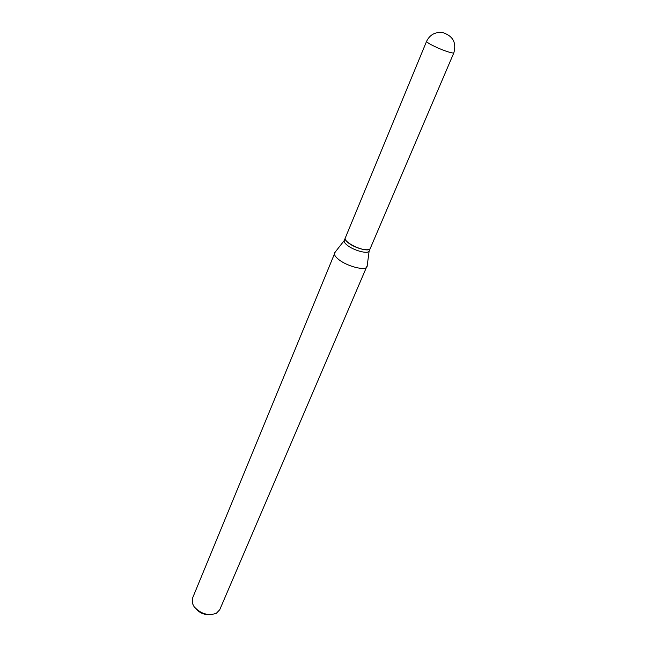 <?xml version="1.0" encoding="UTF-8"?>
<svg xmlns="http://www.w3.org/2000/svg" width="647" height="647" viewBox="0 0 647 647"><rect width="100%" height="100%" fill="white"/><g stroke="black" fill="none" stroke-linecap="round" stroke-linejoin="round"><path stroke-width="0.97" d="M453.87 52.779L370.238 248.505C369.785 249.451 368.369 249.863 366 249.734C357.928 249.475 343.306 241.161 345.272 238.007L426.591 41.319C426.47 41.812 427.764 42.823 430.481 44.352C436.976 47.789 443.478 50.474 449.972 52.407C452.358 53.046 453.652 53.167 453.87 52.779C456.62 42.581 452.868 35.836 442.621 32.56C435.18 31.816 429.834 34.736 426.591 41.319M370.205 248.561L370.092 248.796C368.806 251.934 354.313 247.93 348.054 242.657C345.894 240.894 344.924 239.447 345.158 238.314L345.247 238.072M370.181 248.626L369.138 251.052C368.167 254.417 353.408 250.454 347.051 245.076C344.794 243.223 343.848 241.719 344.212 240.579L345.223 238.136M209.118 614.61C204.088 614.739 199.858 612.96 196.421 609.28M367.229 265.529L219.721 609.765L216.365 613.275C208.221 616.106 200.796 613.922 194.092 606.708L192.313 603.158L192.466 598.313L335.211 252.071M367.092 266.645L367.075 266.685C365.806 271.295 346.355 266.216 338.098 259.018C335.178 256.552 333.973 254.538 334.491 252.985L334.507 252.945M369.138 251.052L367.075 266.685M344.212 240.579L334.491 252.985"/></g></svg>

